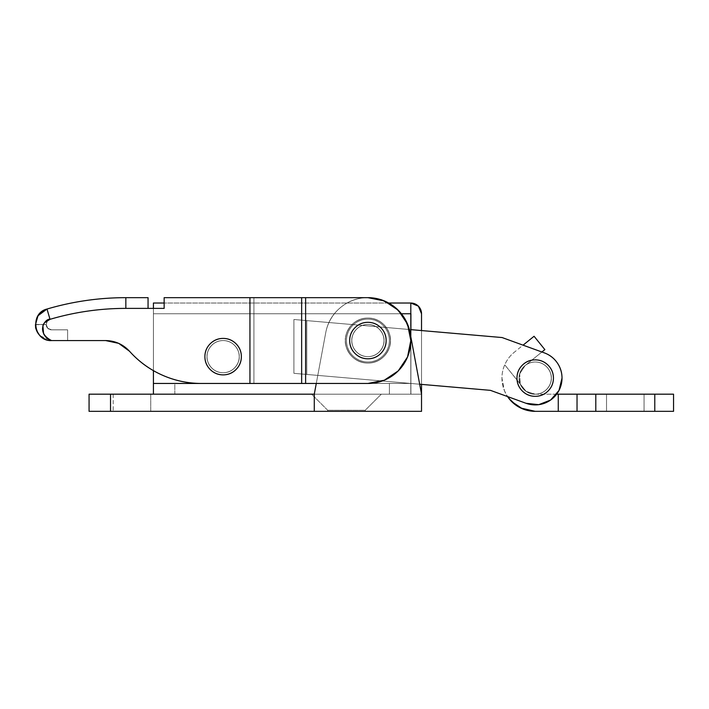 <?xml version="1.0" encoding="UTF-8"?>
<svg xmlns="http://www.w3.org/2000/svg" width="709" height="709" viewBox="0 0 709 709"><rect width="100%" height="100%" fill="white"/><g stroke="black" fill="none" stroke-linecap="round" stroke-linejoin="round"><path stroke-width="0.53" stroke-dasharray="3.54 2.66" d="M551.292 378.092C551.939 373.386 547.109 362.228 535.206 362.007C523.295 362.228 518.474 373.386 519.121 378.092C518.474 373.386 523.295 362.228 535.206 362.007C547.109 362.228 551.939 373.386 551.292 378.092C551.939 373.386 547.109 362.228 535.206 362.007C523.295 362.228 518.474 373.386 519.121 378.092C518.474 373.386 523.295 362.228 535.206 362.007C547.109 362.228 551.939 373.386 551.292 378.092C551.939 382.798 547.109 393.965 535.206 394.177C523.295 393.965 518.474 382.798 519.121 378.092C518.474 382.798 523.295 393.965 535.206 394.177C547.109 393.965 551.939 382.798 551.292 378.092C551.939 382.798 547.109 393.965 535.206 394.177C523.295 393.965 518.474 382.798 519.121 378.092C518.474 382.798 523.295 393.965 535.206 394.177C547.109 393.965 551.939 382.798 551.292 378.092C551.292 373.652 549.723 369.859 546.577 366.721C543.44 363.575 539.646 362.007 535.206 362.007C530.766 362.007 526.973 363.575 523.827 366.721C520.69 369.859 519.121 373.652 519.121 378.092C519.121 382.532 520.69 386.325 523.827 389.471C526.973 392.609 530.766 394.177 535.206 394.177C539.646 394.177 543.44 392.609 546.577 389.471C549.723 386.325 551.292 382.532 551.292 378.092C551.292 373.652 549.723 369.859 546.577 366.721C543.44 363.575 539.646 362.007 535.206 362.007C530.766 362.007 526.973 363.575 523.827 366.721C520.69 369.859 519.121 373.652 519.121 378.092C519.121 382.532 520.69 386.325 523.827 389.471C526.973 392.609 530.766 394.177 535.206 394.177C539.646 394.177 543.44 392.609 546.577 389.471C549.723 386.325 551.292 382.532 551.292 378.092C551.292 373.652 549.723 369.859 546.577 366.721C543.44 363.575 539.646 362.007 535.206 362.007C530.766 362.007 526.973 363.575 523.827 366.721C520.69 369.859 519.121 373.652 519.121 378.092C519.121 382.532 520.69 386.325 523.827 389.471C526.973 392.609 530.766 394.177 535.206 394.177C539.646 394.177 543.44 392.609 546.577 389.471C549.723 386.325 551.292 382.532 551.292 378.092C551.292 373.652 549.723 369.859 546.577 366.721C543.44 363.575 539.646 362.007 535.206 362.007C530.766 362.007 526.973 363.575 523.827 366.721C520.69 369.859 519.121 373.652 519.121 378.092C519.121 382.532 520.69 386.325 523.827 389.471C526.973 392.609 530.766 394.177 535.206 394.177C539.646 394.177 543.44 392.609 546.577 389.471C549.723 386.325 551.292 382.532 551.292 378.092A16.085 16.085 0 0 1 535.206 394.177A16.085 16.085 0 0 1 519.121 378.092A16.085 16.085 0 0 0 535.206 394.177A16.085 16.085 0 0 0 551.292 378.092A16.085 16.085 0 0 0 535.206 362.007A16.085 16.085 0 0 0 519.121 378.092A16.085 16.085 0 0 1 535.206 362.007A16.085 16.085 0 0 1 551.292 378.092C551.292 373.652 549.723 369.859 546.577 366.721C543.44 363.575 539.646 362.007 535.206 362.007C530.766 362.007 526.973 363.575 523.827 366.721C520.69 369.859 519.121 373.652 519.121 378.092C519.121 382.532 520.69 386.325 523.827 389.471C526.973 392.609 530.766 394.177 535.206 394.177C529.206 394.523 524.217 391.111 520.22 383.959C518.917 379.616 518.749 376.231 519.697 373.794L525.094 365.578L519.697 373.811C518.749 376.249 518.917 379.625 520.22 383.959C524.217 391.111 529.206 394.523 535.206 394.177L558.267 394.177L535.206 394.177L526.131 391.377L535.206 394.177C539.646 394.177 543.44 392.609 546.577 389.471C549.723 386.325 551.292 382.532 551.292 378.092C551.292 382.532 549.723 386.325 546.577 389.471C543.44 392.609 539.646 394.177 535.206 394.177C530.766 394.177 526.973 392.609 523.827 389.471C520.69 386.325 519.121 382.532 519.121 378.092C519.121 373.652 520.69 369.859 523.827 366.721C526.973 363.575 530.766 362.007 535.206 362.007C539.646 362.007 543.44 363.575 546.577 366.721C549.723 369.859 551.292 373.652 551.292 378.092M562.015 378.092L558.993 390.473L562.015 378.092L558.993 390.473L550.592 400.053L538.716 404.671L526.051 403.297A26.809 26.809 0 0 0 562.015 378.092A26.809 26.809 0 0 1 526.051 403.297L490.433 390.349L526.051 403.297A26.809 26.809 0 0 0 562.015 378.092A26.809 26.809 0 0 0 544.352 352.887A26.809 26.809 0 0 1 562.015 378.092A26.809 26.809 0 0 0 544.352 352.887L502.087 337.546L544.352 352.887C549.652 354.819 553.924 358.089 557.159 362.707M410.803 329.632L293.907 319.493L502.087 337.546L306.775 320.61L502.087 337.546L544.352 352.887L502.087 337.546L544.352 352.887L502.087 337.546L293.907 319.493L293.907 373.333L293.907 319.493L410.803 329.632M306.775 374.449L490.433 390.349L293.907 373.333L419.675 384.225L293.907 373.333L293.907 319.493L293.907 373.333L490.433 390.349L306.775 374.449L306.775 320.61L306.775 374.449L306.775 320.61L502.087 337.546L306.775 320.61L306.775 374.449L490.433 390.349L526.051 403.297L490.433 390.349L306.775 374.449M526.051 403.297L490.433 390.349L526.051 403.297L538.716 404.671L526.051 403.297M558.993 390.473L550.592 400.053L538.716 404.671L550.592 400.053L558.993 390.473M327.691 410.263L311.606 394.177L381.309 394.177L365.224 410.263L327.691 410.263L365.224 410.263L365.224 411.335L327.691 411.335L327.691 410.263L327.691 411.335L365.224 411.335L327.691 411.335L365.224 411.335L365.224 410.263L327.691 410.263L365.224 410.263L381.309 394.177L314.255 394.177L421.527 394.177L311.606 394.177L381.309 394.177L311.606 394.177L327.691 410.263M390.429 340.559C391.333 333.974 384.57 318.341 367.909 318.04C351.239 318.341 344.477 333.974 345.38 340.559C344.477 333.974 351.239 318.341 367.909 318.04C384.57 318.341 391.333 333.974 390.429 340.559C391.333 333.974 384.57 318.341 367.909 318.04C351.239 318.341 344.477 333.974 345.38 340.559C344.477 333.974 351.239 318.341 367.909 318.04C384.57 318.341 391.333 333.974 390.429 340.559C390.429 346.781 388.231 352.089 383.826 356.485C379.43 360.881 374.122 363.079 367.909 363.079C361.687 363.079 356.379 360.881 351.983 356.485C347.587 352.089 345.38 346.781 345.38 340.559C345.38 334.338 347.587 329.029 351.983 324.633C356.379 320.238 361.687 318.04 367.909 318.04C374.122 318.04 379.43 320.238 383.826 324.633C388.231 329.029 390.429 334.338 390.429 340.559C390.429 334.338 388.231 329.029 383.826 324.633C379.43 320.238 374.122 318.04 367.909 318.04C361.687 318.04 356.379 320.238 351.983 324.633C347.587 329.029 345.38 334.338 345.38 340.559C345.38 346.781 347.587 352.089 351.983 356.485C356.379 360.881 361.687 363.079 367.909 363.079C374.122 363.079 379.43 360.881 383.826 356.485C388.231 352.089 390.429 346.781 390.429 340.559C390.429 346.781 388.231 352.089 383.826 356.485C379.43 360.881 374.122 363.079 367.909 363.079C361.687 363.079 356.379 360.881 351.983 356.485C347.587 352.089 345.38 346.781 345.38 340.559C345.38 334.338 347.587 329.029 351.983 324.633C356.379 320.238 361.687 318.04 367.909 318.04C374.122 318.04 379.43 320.238 383.826 324.633C388.231 329.029 390.429 334.338 390.429 340.559C391.333 347.144 384.57 362.769 367.909 363.079C351.239 362.769 344.477 347.144 345.38 340.559C344.477 347.144 351.239 362.769 367.909 363.079C384.57 362.769 391.333 347.144 390.429 340.559C391.333 347.144 384.57 362.769 367.909 363.079C351.239 362.769 344.477 347.144 345.38 340.559C344.477 347.144 351.239 362.769 367.909 363.079C384.57 362.769 391.333 347.144 390.429 340.559C390.429 346.781 388.231 352.089 383.826 356.485C379.43 360.881 374.122 363.079 367.909 363.079C361.687 363.079 356.379 360.881 351.983 356.485C347.587 352.089 345.38 346.781 345.38 340.559C345.38 334.338 347.587 329.029 351.983 324.633C356.379 320.238 361.687 318.04 367.909 318.04C374.122 318.04 379.43 320.238 383.826 324.633C388.231 329.029 390.429 334.338 390.429 340.559M150.733 394.177L150.733 411.335L113.201 411.335L113.201 394.177L150.733 394.177L113.201 394.177L145.239 394.177L113.201 394.177L113.201 411.335L150.733 411.335L118.695 411.335L150.733 411.335L150.733 394.177M383.994 340.559C384.641 335.853 379.811 324.695 367.909 324.474C355.998 324.695 351.177 335.853 351.815 340.559C351.177 335.853 355.998 324.695 367.909 324.474C379.811 324.695 384.641 335.853 383.994 340.559C384.641 335.853 379.811 324.695 367.909 324.474C355.998 324.695 351.177 335.853 351.815 340.559C351.177 335.853 355.998 324.695 367.909 324.474C379.811 324.695 384.641 335.853 383.994 340.559C384.641 345.265 379.811 356.423 367.909 356.645C355.998 356.423 351.177 345.265 351.815 340.559C351.177 345.265 355.998 356.423 367.909 356.645C379.811 356.423 384.641 345.265 383.994 340.559C383.994 344.999 382.426 348.793 379.28 351.93C376.142 355.076 372.349 356.645 367.909 356.645C363.46 356.645 359.676 355.076 356.53 351.93C353.392 348.793 351.815 344.999 351.815 340.559C351.815 336.119 353.392 332.326 356.53 329.18C359.676 326.043 363.46 324.474 367.909 324.474C372.349 324.474 376.142 326.043 379.28 329.18C382.426 332.326 383.994 336.119 383.994 340.559C383.994 336.119 382.426 332.326 379.28 329.18C376.142 326.043 372.349 324.474 367.909 324.474C363.46 324.474 359.676 326.043 356.53 329.18C353.392 332.326 351.815 336.119 351.815 340.559C351.815 344.999 353.392 348.793 356.53 351.93C359.676 355.076 363.46 356.645 367.909 356.645C372.349 356.645 376.142 355.076 379.28 351.93C382.426 348.793 383.994 344.999 383.994 340.559C384.641 345.265 379.811 356.423 367.909 356.645C355.998 356.423 351.177 345.265 351.815 340.559C351.177 345.265 355.998 356.423 367.909 356.645C379.811 356.423 384.641 345.265 383.994 340.559C383.994 336.119 382.426 332.326 379.28 329.18C376.142 326.043 372.349 324.474 367.909 324.474C363.46 324.474 359.676 326.043 356.53 329.18C353.392 332.326 351.815 336.119 351.815 340.559C351.815 344.999 353.392 348.793 356.53 351.93C359.676 355.076 363.46 356.645 367.909 356.645C372.349 356.645 376.142 355.076 379.28 351.93C382.426 348.793 383.994 344.999 383.994 340.559C383.994 336.119 382.426 332.326 379.28 329.18C376.142 326.043 372.349 324.474 367.909 324.474C363.46 324.474 359.676 326.043 356.53 329.18C353.392 332.326 351.815 336.119 351.815 340.559C351.815 344.999 353.392 348.793 356.53 351.93C359.676 355.076 363.46 356.645 367.909 356.645C372.349 356.645 376.142 355.076 379.28 351.93C382.426 348.793 383.994 344.999 383.994 340.559C384.641 335.853 379.811 324.695 367.909 324.474C355.998 324.695 351.177 335.853 351.815 340.559C351.177 335.853 355.998 324.695 367.909 324.474C379.811 324.695 384.641 335.853 383.994 340.559C384.641 335.853 379.811 324.695 367.909 324.474C355.998 324.695 351.177 335.853 351.815 340.559C351.177 335.853 355.998 324.695 367.909 324.474C379.811 324.695 384.641 335.853 383.994 340.559C383.994 336.119 382.426 332.326 379.28 329.18C376.142 326.043 372.349 324.474 367.909 324.474C363.46 324.474 359.676 326.043 356.53 329.18C353.392 332.326 351.815 336.119 351.815 340.559C351.815 344.999 353.392 348.793 356.53 351.93C359.676 355.076 363.46 356.645 367.909 356.645C372.349 356.645 376.142 355.076 379.28 351.93C382.426 348.793 383.994 344.999 383.994 340.559C383.994 336.119 382.426 332.326 379.28 329.18C376.142 326.043 372.349 324.474 367.909 324.474C363.46 324.474 359.676 326.043 356.53 329.18C353.392 332.326 351.815 336.119 351.815 340.559C351.815 344.999 353.392 348.793 356.53 351.93C359.676 355.076 363.46 356.645 367.909 356.645C372.349 356.645 376.142 355.076 379.28 351.93C382.426 348.793 383.994 344.999 383.994 340.559C383.994 336.119 382.426 332.326 379.28 329.18C376.142 326.043 372.349 324.474 367.909 324.474C363.46 324.474 359.676 326.043 356.53 329.18C353.392 332.326 351.815 336.119 351.815 340.559C351.815 344.999 353.392 348.793 356.53 351.93C359.676 355.076 363.46 356.645 367.909 356.645C372.349 356.645 376.142 355.076 379.28 351.93C382.426 348.793 383.994 344.999 383.994 340.559C383.994 336.119 382.426 332.326 379.28 329.18C376.142 326.043 372.349 324.474 367.909 324.474C363.46 324.474 359.676 326.043 356.53 329.18C353.392 332.326 351.815 336.119 351.815 340.559C351.815 344.999 353.392 348.793 356.53 351.93C359.676 355.076 363.46 356.645 367.909 356.645C372.349 356.645 376.142 355.076 379.28 351.93C382.426 348.793 383.994 344.999 383.994 340.559C384.641 345.265 379.811 356.423 367.909 356.645C355.998 356.423 351.177 345.265 351.815 340.559C351.177 345.265 355.998 356.423 367.909 356.645C379.811 356.423 384.641 345.265 383.994 340.559C384.641 345.265 379.811 356.423 367.909 356.645C355.998 356.423 351.177 345.265 351.815 340.559C351.177 345.265 355.998 356.423 367.909 356.645C379.811 356.423 384.641 345.265 383.994 340.559A16.085 16.085 0 0 1 367.909 356.645A16.085 16.085 0 0 1 351.815 340.559A16.085 16.085 0 0 0 367.909 356.645A16.085 16.085 0 0 0 383.994 340.559C383.994 344.999 382.426 348.793 379.28 351.93C376.142 355.076 372.349 356.645 367.909 356.645C363.46 356.645 359.676 355.076 356.53 351.93C353.392 348.793 351.815 344.999 351.815 340.559C351.815 336.119 353.392 332.326 356.53 329.18C359.676 326.043 363.46 324.474 367.909 324.474C372.349 324.474 376.142 326.043 379.28 329.18C382.426 332.326 383.994 336.119 383.994 340.559A16.085 16.085 0 0 0 367.909 324.474A16.085 16.085 0 0 0 351.815 340.559A16.085 16.085 0 0 1 367.909 324.474A16.085 16.085 0 0 1 383.994 340.559C383.994 336.119 382.426 332.326 379.28 329.18C376.142 326.043 372.349 324.474 367.909 324.474C363.46 324.474 359.676 326.043 356.53 329.18C353.392 332.326 351.815 336.119 351.815 340.559C351.815 344.999 353.392 348.793 356.53 351.93C359.676 355.076 363.46 356.645 367.909 356.645C372.349 356.645 376.142 355.076 379.28 351.93C382.426 348.793 383.994 344.999 383.994 340.559A16.085 16.085 0 0 1 367.909 356.645A16.085 16.085 0 0 1 351.815 340.559A16.085 16.085 0 0 0 367.909 356.645A16.085 16.085 0 0 0 383.994 340.559C383.994 336.119 382.426 332.326 379.28 329.18C376.142 326.043 372.349 324.474 367.909 324.474C363.46 324.474 359.676 326.043 356.53 329.18C353.392 332.326 351.815 336.119 351.815 340.559C351.815 344.999 353.392 348.793 356.53 351.93C359.676 355.076 363.46 356.645 367.909 356.645C372.349 356.645 376.142 355.076 379.28 351.93C382.426 348.793 383.994 344.999 383.994 340.559A16.085 16.085 0 0 0 367.909 324.474A16.085 16.085 0 0 0 351.815 340.559A16.085 16.085 0 0 1 367.909 324.474A16.085 16.085 0 0 1 383.994 340.559C383.994 344.999 382.426 348.793 379.28 351.93C376.142 355.076 372.349 356.645 367.909 356.645C363.46 356.645 359.676 355.076 356.53 351.93C353.392 348.793 351.815 344.999 351.815 340.559C351.815 336.119 353.392 332.326 356.53 329.18C359.676 326.043 363.46 324.474 367.909 324.474C372.349 324.474 376.142 326.043 379.28 329.18C382.426 332.326 383.994 336.119 383.994 340.559M409.554 330.261L410.077 332.707A42.895 42.895 0 0 0 325.732 332.707L316.285 383.454L410.803 383.454L410.803 313.75L410.803 394.177L153.419 394.177L410.803 394.177L410.803 336.598L410.803 383.454L153.419 383.454L410.803 383.454L410.803 394.177L410.803 303.027L410.803 383.454L316.285 383.454L325.732 332.707L314.282 394.177L314.282 411.335L89.068 411.335L89.068 394.177L89.068 411.335L110.524 411.335L110.524 394.177L89.068 394.177L421.527 394.177L410.077 332.707C408.189 322.551 403.27 314.167 395.321 307.564C387.371 300.962 378.234 297.665 367.909 297.665C357.575 297.665 348.438 300.962 340.488 307.564C332.548 314.167 327.629 322.551 325.732 332.707L314.282 394.177L325.732 332.707C327.629 322.551 332.548 314.167 340.488 307.564C348.438 300.962 357.575 297.665 367.909 297.665C378.234 297.665 387.371 300.962 395.321 307.564C403.27 314.167 408.189 322.551 410.077 332.707L421.527 394.177L314.282 394.177L421.527 394.177L410.077 332.707C408.189 322.551 403.27 314.167 395.321 307.564C387.371 300.962 378.234 297.665 367.909 297.665C357.575 297.665 348.438 300.962 340.488 307.564C332.548 314.167 327.629 322.551 325.732 332.707L314.282 394.177L314.282 411.335L421.527 411.335L314.282 411.335L314.282 394.177L110.524 394.177L110.524 411.335L314.282 411.335L314.282 394.177L314.282 411.335L314.282 394.177L325.732 332.707C327.629 322.551 332.548 314.167 340.488 307.564C348.438 300.962 357.575 297.665 367.909 297.665A42.895 42.895 0 0 1 410.803 340.559A42.895 42.895 0 0 0 367.909 297.665L384.322 300.926L398.236 310.223L407.533 324.146L410.803 340.559A42.895 42.895 0 0 0 367.909 297.665L384.322 300.926L398.236 310.223L407.533 324.146L410.803 340.559L407.533 356.973L398.236 370.896L384.322 380.192L367.909 383.454L201.498 383.454L305.623 383.454L305.623 297.665L367.909 297.665L384.322 300.926L398.236 310.223L407.533 324.146L410.803 340.559L407.533 356.973L398.236 370.896L384.322 380.192L367.909 383.454L305.623 383.454L305.623 297.665L367.909 297.665L164.142 297.665L164.142 308.388L164.142 297.665L164.142 308.388L125.839 308.388C100.04 308.388 74.764 312.031 50.02 319.325L47.237 321.257L46.174 324.474L35.45 324.74C35.521 329.127 37.125 332.858 40.253 335.942C43.382 339.017 47.14 340.559 51.535 340.559L105.579 340.559C115.088 340.745 123.082 344.317 129.552 351.283L129.552 351.283C138.707 361.519 149.555 369.442 162.095 375.043C174.627 380.653 187.761 383.454 201.498 383.454L249.94 383.454L249.94 297.665L164.142 297.665L249.94 297.665L164.142 297.665L164.142 308.388L125.839 308.388A268.108 268.108 0 0 0 50.02 319.325L47.237 321.257L46.174 324.474L35.45 324.474L35.61 326.769C35.29 328.081 36.638 330.917 39.633 335.295M393.362 306.022L396.331 308.433M410.077 332.707L421.527 394.177L421.527 411.335L421.527 394.177L410.077 332.707A42.895 42.895 0 0 0 325.732 332.707A42.895 42.895 0 0 1 410.077 332.707L421.527 394.177L410.91 394.177L410.91 313.75L410.91 394.177L421.527 394.177L421.527 313.75L421.527 394.177L314.282 394.177L410.803 394.177L314.282 394.177L325.732 332.707A42.895 42.895 0 0 1 410.077 332.707M153.419 394.177L153.419 313.75L153.419 394.177L410.803 394.177L410.803 383.454L153.419 383.454L153.419 308.388L153.419 383.454L153.419 313.75L410.803 313.75L410.803 303.027L410.803 383.454L153.419 383.454L410.803 383.454L410.803 313.75L153.419 313.75L153.419 370.647L153.419 313.75L410.91 313.75L153.419 313.75L153.419 383.454L410.803 383.454L153.419 383.454L410.803 383.454L410.803 394.177L153.419 394.177L389.401 394.177L389.401 383.454L174.822 383.454L174.822 394.177L174.822 383.454L153.419 383.454L153.419 394.177L153.419 383.454L389.401 383.454L389.401 394.177L410.803 394.177L410.803 383.454L389.401 383.454L410.803 383.454L410.803 394.177L389.401 394.177L389.401 383.454L389.401 394.177L174.822 394.177L174.822 383.454L174.822 394.177L153.419 394.177M153.419 303.027L153.419 313.75L410.803 313.75L153.419 313.75L153.419 303.027L410.803 303.027L410.803 313.75L410.803 303.027L153.419 303.027M401.462 313.75L153.419 313.75L401.462 313.75M388.771 303.027L164.142 303.027L388.771 303.027M410.91 329.641L410.91 394.177L421.527 394.177L410.91 394.177L410.91 329.641M421.527 384.384L421.527 330.562L421.527 384.384M421.527 313.75L418.39 306.164L410.803 303.027A10.724 10.724 0 0 1 421.527 313.75M606.523 411.335L606.523 394.177L644.056 394.177L644.056 411.335L606.523 411.335L606.523 394.177L644.056 394.177L644.056 411.335L606.523 411.335L644.056 411.335L606.523 411.335L644.056 411.335L606.523 411.335L644.056 411.335L644.056 394.177L606.523 394.177L644.056 394.177L606.523 394.177L644.056 394.177L606.523 394.177L606.523 411.335L644.056 411.335L644.056 394.177L606.523 394.177L606.523 411.335M654.779 394.177L558.267 394.177L558.267 411.335L673.55 411.335L673.55 394.177L654.779 394.177L654.779 411.335L595.799 411.335L595.799 394.177L673.55 394.177L673.55 411.335L654.779 411.335L654.779 394.177M571.534 394.177L577.029 394.177L577.029 411.335L571.534 411.335M535.198 411.335L558.267 411.335L535.198 411.335M508.947 398.493L507.387 396.304C504.312 391.616 502.539 386.476 502.069 380.884C501.6 375.3 502.486 369.938 504.728 364.798C507.041 359.693 510.232 355.501 514.309 352.231C510.232 355.501 507.041 359.693 504.728 364.798A33.243 33.243 0 0 0 507.564 396.579A33.243 33.243 0 0 1 504.728 364.798C507.041 359.693 510.232 355.501 514.309 352.231L534.072 336.27L514.309 352.231C510.232 355.501 507.041 359.693 504.728 364.798L526.131 391.377L504.728 364.798A33.243 33.243 0 0 0 501.954 378.092L504.48 390.819L507.555 396.57M544.858 349.608L534.072 336.27L544.858 349.608L525.094 365.578L544.858 349.608M541.898 352.001L525.094 365.578L519.697 373.811L520.22 383.959L504.728 364.798L520.22 383.959L519.697 373.794L525.094 365.578L541.898 352.001M577.029 411.335L577.029 394.177L577.029 411.335L577.029 394.177L595.799 394.177L595.799 411.335L577.029 411.335L577.029 394.177L558.267 394.177L558.267 411.335L577.029 411.335L577.029 394.177M520.681 408.003L516.622 405.672M239.217 356.645C239.864 351.939 235.033 340.781 223.122 340.559C211.22 340.781 206.39 351.939 207.037 356.645C206.39 351.939 211.22 340.781 223.122 340.559C235.033 340.781 239.864 351.939 239.217 356.645C239.864 351.939 235.033 340.781 223.122 340.559C211.22 340.781 206.39 351.939 207.037 356.645C206.39 351.939 211.22 340.781 223.122 340.559C235.033 340.781 239.864 351.939 239.217 356.645C239.217 361.085 237.639 364.878 234.502 368.024C231.364 371.161 227.571 372.73 223.122 372.73C218.682 372.73 214.889 371.161 211.752 368.024C208.614 364.878 207.037 361.085 207.037 356.645C207.037 352.205 208.614 348.411 211.752 345.274C214.889 342.128 218.682 340.559 223.122 340.559C227.571 340.559 231.364 342.128 234.502 345.274C237.639 348.411 239.217 352.205 239.217 356.645C239.217 361.085 237.639 364.878 234.502 368.024C231.364 371.161 227.571 372.73 223.122 372.73C218.682 372.73 214.889 371.161 211.752 368.024C208.614 364.878 207.037 361.085 207.037 356.645C207.037 352.205 208.614 348.411 211.752 345.274C214.889 342.128 218.682 340.559 223.122 340.559C227.571 340.559 231.364 342.128 234.502 345.274C237.639 348.411 239.217 352.205 239.217 356.645C239.217 361.085 237.639 364.878 234.502 368.024C231.364 371.161 227.571 372.73 223.122 372.73C218.682 372.73 214.889 371.161 211.752 368.024C208.614 364.878 207.037 361.085 207.037 356.645C207.037 352.205 208.614 348.411 211.752 345.274C214.889 342.128 218.682 340.559 223.122 340.559C227.571 340.559 231.364 342.128 234.502 345.274C237.639 348.411 239.217 352.205 239.217 356.645C239.217 361.085 237.639 364.878 234.502 368.024C231.364 371.161 227.571 372.73 223.122 372.73C218.682 372.73 214.889 371.161 211.752 368.024C208.614 364.878 207.037 361.085 207.037 356.645C207.037 352.205 208.614 348.411 211.752 345.274C214.889 342.128 218.682 340.559 223.122 340.559C227.571 340.559 231.364 342.128 234.502 345.274C237.639 348.411 239.217 352.205 239.217 356.645C239.864 361.351 235.033 372.509 223.122 372.73C211.22 372.509 206.39 361.351 207.037 356.645C206.39 361.351 211.22 372.509 223.122 372.73C235.033 372.509 239.864 361.351 239.217 356.645C239.864 361.351 235.033 372.509 223.122 372.73C211.22 372.509 206.39 361.351 207.037 356.645C206.39 361.351 211.22 372.509 223.122 372.73C235.033 372.509 239.864 361.351 239.217 356.645A16.085 16.085 0 0 1 223.122 372.73A16.085 16.085 0 0 1 207.037 356.645A16.085 16.085 0 0 0 223.122 372.73A16.085 16.085 0 0 0 239.217 356.645C239.217 361.085 237.639 364.878 234.502 368.024C231.364 371.161 227.571 372.73 223.122 372.73C218.682 372.73 214.889 371.161 211.752 368.024C208.614 364.878 207.037 361.085 207.037 356.645C207.037 352.205 208.614 348.411 211.752 345.274C214.889 342.128 218.682 340.559 223.122 340.559C227.571 340.559 231.364 342.128 234.502 345.274C237.639 348.411 239.217 352.205 239.217 356.645A16.085 16.085 0 0 0 223.122 340.559A16.085 16.085 0 0 0 207.037 356.645A16.085 16.085 0 0 1 223.122 340.559A16.085 16.085 0 0 1 239.217 356.645C239.217 352.205 237.639 348.411 234.502 345.274C231.364 342.128 227.571 340.559 223.122 340.559C218.682 340.559 214.889 342.128 211.752 345.274C208.614 348.411 207.037 352.205 207.037 356.645C207.037 361.085 208.614 364.878 211.752 368.024C214.889 371.161 218.682 372.73 223.122 372.73C227.571 372.73 231.364 371.161 234.502 368.024C237.639 364.878 239.217 361.085 239.217 356.645M44.454 322.799L42.912 325.715L43.577 333.655C45.163 336.952 47.813 339.257 51.535 340.559L105.579 340.559C115.088 340.745 123.082 344.317 129.552 351.283C138.707 361.519 149.555 369.442 162.095 375.043C174.627 380.653 187.761 383.454 201.498 383.454A96.521 96.521 0 0 1 129.552 351.283L129.552 351.283C138.707 361.519 149.555 369.442 162.095 375.043C174.627 380.653 187.761 383.454 201.498 383.454L367.909 383.454A42.895 42.895 0 0 0 410.803 340.559L407.533 356.973L398.236 370.896L384.322 380.192L367.909 383.454L305.623 383.454L305.623 297.665L367.909 297.665M249.94 383.454L249.94 297.665L164.142 297.665L305.623 297.665L253.919 297.665L305.623 297.665L253.919 297.665L253.919 383.454L249.94 383.454L249.94 297.665L253.919 297.665L253.919 383.454L305.623 383.454L201.498 383.454L301.644 383.454L301.644 297.665L249.94 297.665L249.94 383.454L305.623 383.454L253.919 383.454L253.919 297.665L249.94 297.665L249.94 383.454L249.94 297.665L253.919 297.665L253.919 383.454L249.94 383.454M164.142 308.388L125.839 308.388C100.04 308.388 74.764 312.031 50.02 319.325C74.764 312.057 100.04 308.406 125.839 308.388L164.142 308.388L164.142 297.665L164.142 308.388L148.057 308.388L164.142 308.388M40.253 335.942L51.535 340.559A16.085 16.085 0 0 1 35.45 324.74L46.174 324.474A5.362 5.362 0 0 1 50.02 319.325L46.989 309.044A278.832 278.832 0 0 1 125.839 297.665L148.057 297.665L148.057 308.388L125.839 308.388C100.04 308.406 74.764 312.057 50.02 319.325C45.988 317.862 34.67 331.954 51.535 340.559A16.085 16.085 0 0 1 35.45 324.74C35.521 329.127 37.125 332.858 40.253 335.942C43.382 339.017 47.14 340.559 51.535 340.559L67.621 340.559L51.535 340.559L67.621 340.559L67.621 329.836L51.535 329.836A5.362 5.362 0 0 1 46.174 324.474A5.362 5.362 0 0 0 51.535 329.836L67.621 329.836L51.535 329.836L47.742 328.267L46.174 324.474L35.45 324.474L46.174 324.474L47.742 328.267L51.535 329.836L67.621 329.836L67.621 340.559L67.621 329.836L67.621 340.559L51.535 340.559C47.14 340.559 43.382 339.017 40.253 335.942C37.125 332.858 35.521 329.127 35.45 324.74L46.174 324.474A5.362 5.362 0 0 1 49.993 319.334M129.552 351.283A96.521 96.521 0 0 0 201.498 383.454A96.521 96.521 0 0 1 129.552 351.283C123.082 344.317 115.088 340.745 105.579 340.559M367.909 383.454L305.623 383.454L305.623 297.665L305.623 383.454L305.623 297.665L301.644 297.665L301.644 383.454L367.909 383.454A42.895 42.895 0 0 0 410.803 340.559A42.895 42.895 0 0 1 367.909 383.454M125.839 297.665A278.832 278.832 0 0 0 46.989 309.044L50.02 319.325A268.108 268.108 0 0 1 125.839 308.388L125.839 297.665L148.057 297.665L148.057 308.388L125.839 308.388L125.839 297.665M51.535 340.559C33.598 341.561 29.503 313.156 46.989 309.044M535.206 396.322A18.23 18.23 0 0 0 553.437 378.092A18.23 18.23 0 0 1 535.206 396.322A18.23 18.23 0 0 1 516.976 378.092A18.23 18.23 0 0 0 535.206 396.322A18.23 18.23 0 0 0 553.437 378.092C553.437 383.126 551.655 387.424 548.101 390.987C544.539 394.541 540.24 396.322 535.206 396.322C530.172 396.322 525.874 394.541 522.311 390.987C518.758 387.424 516.976 383.126 516.976 378.092C516.976 373.058 518.758 368.76 522.311 365.206C525.874 361.643 530.172 359.862 535.206 359.862C540.24 359.862 544.539 361.643 548.101 365.206C551.655 368.76 553.437 373.058 553.437 378.092A18.23 18.23 0 0 0 535.206 359.862A18.23 18.23 0 0 0 516.976 378.092A18.23 18.23 0 0 1 535.206 359.862A18.23 18.23 0 0 1 553.437 378.092C553.437 373.058 551.655 368.76 548.101 365.206C544.539 361.643 540.24 359.862 535.206 359.862C530.172 359.862 525.874 361.643 522.311 365.206C518.758 368.76 516.976 373.058 516.976 378.092C516.976 383.126 518.758 387.424 522.311 390.987C525.874 394.541 530.172 396.322 535.206 396.322C540.24 396.322 544.539 394.541 548.101 390.987C551.655 387.424 553.437 383.126 553.437 378.092A18.23 18.23 0 0 0 535.206 359.862C530.172 359.862 525.874 361.643 522.311 365.206C518.758 368.76 516.976 373.058 516.976 378.092C516.976 383.126 518.758 387.424 522.311 390.987C525.874 394.541 530.172 396.322 535.206 396.322C540.24 396.322 544.539 394.541 548.101 390.987C551.655 387.424 553.437 383.126 553.437 378.092C553.437 373.058 551.655 368.76 548.101 365.206C544.539 361.643 540.24 359.862 535.206 359.862M349.67 340.559A18.23 18.23 0 0 0 367.909 358.789A18.23 18.23 0 0 0 386.139 340.559C386.139 345.593 384.358 349.892 380.795 353.454C377.241 357.008 372.943 358.789 367.909 358.789C362.875 358.789 358.577 357.008 355.014 353.454C351.451 349.892 349.67 345.593 349.67 340.559C349.67 335.525 351.451 331.227 355.014 327.664C358.577 324.11 362.875 322.329 367.909 322.329C372.943 322.329 377.241 324.11 380.795 327.664C384.358 331.227 386.139 335.525 386.139 340.559A18.23 18.23 0 0 0 367.909 322.329A18.23 18.23 0 0 0 349.67 340.559A18.23 18.23 0 0 0 367.909 358.789A18.23 18.23 0 0 0 386.139 340.559A18.23 18.23 0 0 1 367.909 358.789A18.23 18.23 0 0 1 349.67 340.559C349.67 345.593 351.451 349.892 355.014 353.454C358.577 357.008 362.875 358.789 367.909 358.789C372.943 358.789 377.241 357.008 380.795 353.454C384.358 349.892 386.139 345.593 386.139 340.559C386.139 335.525 384.358 331.227 380.795 327.664C377.241 324.11 372.943 322.329 367.909 322.329C362.875 322.329 358.577 324.11 355.014 327.664C351.451 331.227 349.67 335.525 349.67 340.559A18.23 18.23 0 0 1 367.909 322.329A18.23 18.23 0 0 1 386.139 340.559A18.23 18.23 0 0 0 367.909 322.329A18.23 18.23 0 0 0 349.67 340.559C349.67 335.525 351.451 331.227 355.014 327.664C358.577 324.11 362.875 322.329 367.909 322.329C372.943 322.329 377.241 324.11 380.795 327.664C384.358 331.227 386.139 335.525 386.139 340.559C386.139 345.593 384.358 349.892 380.795 353.454C377.241 357.008 372.943 358.789 367.909 358.789C362.875 358.789 358.577 357.008 355.014 353.454C351.451 349.892 349.67 345.593 349.67 340.559M389.356 340.559A21.447 21.447 0 0 1 367.909 362.007A21.447 21.447 0 0 1 346.453 340.559A21.447 21.447 0 0 0 367.909 362.007A21.447 21.447 0 0 0 389.356 340.559C389.356 346.479 387.256 351.54 383.073 355.723C378.881 359.915 373.829 362.007 367.909 362.007C361.98 362.007 356.928 359.915 352.736 355.723C348.553 351.54 346.453 346.479 346.453 340.559C346.453 334.639 348.553 329.579 352.736 325.396C356.928 321.204 361.98 319.112 367.909 319.112C373.829 319.112 378.881 321.204 383.073 325.396C387.256 329.579 389.356 334.639 389.356 340.559A21.447 21.447 0 0 0 367.909 319.112A21.447 21.447 0 0 0 346.453 340.559A21.447 21.447 0 0 1 367.909 319.112A21.447 21.447 0 0 1 389.356 340.559C389.356 334.639 387.256 329.579 383.073 325.396C378.881 321.204 373.829 319.112 367.909 319.112C361.98 319.112 356.928 321.204 352.736 325.396C348.553 329.579 346.453 334.639 346.453 340.559C346.453 346.479 348.553 351.54 352.736 355.723C356.928 359.915 361.98 362.007 367.909 362.007C373.829 362.007 378.881 359.915 383.073 355.723C387.256 351.54 389.356 346.479 389.356 340.559A21.447 21.447 0 0 1 367.909 362.007A21.447 21.447 0 0 1 346.453 340.559A21.447 21.447 0 0 0 367.909 362.007A21.447 21.447 0 0 0 389.356 340.559C389.356 334.639 387.256 329.579 383.073 325.396C378.881 321.204 373.829 319.112 367.909 319.112C361.98 319.112 356.928 321.204 352.736 325.396C348.553 329.579 346.453 334.639 346.453 340.559C346.453 346.479 348.553 351.54 352.736 355.723C356.928 359.915 361.98 362.007 367.909 362.007C373.829 362.007 378.881 359.915 383.073 355.723C387.256 351.54 389.356 346.479 389.356 340.559A21.447 21.447 0 0 0 367.909 319.112A21.447 21.447 0 0 0 346.453 340.559A21.447 21.447 0 0 1 367.909 319.112A21.447 21.447 0 0 1 389.356 340.559C389.356 346.479 387.256 351.54 383.073 355.723C378.881 359.915 373.829 362.007 367.909 362.007C361.98 362.007 356.928 359.915 352.736 355.723C348.553 351.54 346.453 346.479 346.453 340.559C346.453 334.639 348.553 329.579 352.736 325.396C356.928 321.204 361.98 319.112 367.909 319.112C373.829 319.112 378.881 321.204 383.073 325.396C387.256 329.579 389.356 334.639 389.356 340.559M241.361 356.645A18.23 18.23 0 0 1 223.122 374.875A18.23 18.23 0 0 1 204.892 356.645A18.23 18.23 0 0 0 223.122 374.875A18.23 18.23 0 0 0 241.361 356.645C241.361 351.611 239.58 347.313 236.017 343.75C232.455 340.196 228.165 338.415 223.122 338.415C218.088 338.415 213.799 340.196 210.236 343.75C206.673 347.313 204.892 351.611 204.892 356.645C204.892 361.679 206.673 365.977 210.236 369.54C213.799 373.094 218.088 374.875 223.122 374.875C228.165 374.875 232.455 373.094 236.017 369.54C239.58 365.977 241.361 361.679 241.361 356.645A18.23 18.23 0 0 0 223.122 338.415A18.23 18.23 0 0 0 204.892 356.645C204.892 361.679 206.673 365.977 210.236 369.54C213.799 373.094 218.088 374.875 223.122 374.875C228.165 374.875 232.455 373.094 236.017 369.54C239.58 365.977 241.361 361.679 241.361 356.645C241.361 351.611 239.58 347.313 236.017 343.75C232.455 340.196 228.165 338.415 223.122 338.415C218.088 338.415 213.799 340.196 210.236 343.75C206.673 347.313 204.892 351.611 204.892 356.645C204.892 351.611 206.673 347.313 210.236 343.75C213.799 340.196 218.088 338.415 223.122 338.415C228.165 338.415 232.455 340.196 236.017 343.75C239.58 347.313 241.361 351.611 241.361 356.645C241.361 361.679 239.58 365.977 236.017 369.54C232.455 373.094 228.165 374.875 223.122 374.875C218.088 374.875 213.799 373.094 210.236 369.54C206.673 365.977 204.892 361.679 204.892 356.645A18.23 18.23 0 0 1 223.122 338.415A18.23 18.23 0 0 1 241.361 356.645A18.23 18.23 0 0 0 223.122 338.415A18.23 18.23 0 0 0 204.892 356.645"/><path stroke-width="1.06" d="M557.159 362.707C553.924 358.089 549.652 354.819 544.352 352.887C549.652 354.819 553.924 358.089 557.159 362.707C553.924 358.089 549.652 354.819 544.352 352.887L502.087 337.546L544.352 352.887A26.809 26.809 0 0 1 562.015 378.092A26.809 26.809 0 0 1 526.051 403.297L490.433 390.349L526.051 403.297L538.716 404.671L550.592 400.053L558.993 390.473L562.015 378.092C562.015 372.455 560.402 367.324 557.159 362.707C560.402 367.324 562.015 372.455 562.015 378.092C562.015 372.455 560.402 367.324 557.159 362.707C560.402 367.324 562.015 372.455 562.015 378.092M502.087 337.546L410.803 329.632L502.087 337.546M419.675 384.225L490.433 390.349L419.675 384.225M314.282 394.177L89.068 394.177L89.068 411.335L89.068 394.177L110.524 394.177L110.524 411.335L89.068 411.335L110.524 411.335L110.524 394.177L314.282 394.177L316.285 383.454L305.623 383.454L316.285 383.454L314.282 394.177L314.282 411.335L110.524 411.335L421.527 411.335L314.282 411.335L314.282 394.177L153.419 394.177L153.419 370.647L153.419 383.454L201.498 383.454L153.419 383.454L153.419 394.177L314.282 394.177M37.931 315.886L35.45 324.74C35.521 329.127 37.125 332.858 40.253 335.942C43.382 339.017 47.14 340.559 51.535 340.559L105.579 340.559L118.713 343.36L129.552 351.283A96.521 96.521 0 0 0 201.498 383.454L249.94 383.454L249.94 297.665L164.142 297.665L164.142 308.388L125.839 308.388A268.108 268.108 0 0 0 50.02 319.325C46.289 320.433 43.914 322.568 42.912 325.715L43.577 333.655C45.154 336.952 47.813 339.248 51.535 340.559L105.579 340.559L118.713 343.36L129.552 351.283C138.707 361.519 149.555 369.442 162.095 375.043C174.627 380.653 187.761 383.454 201.498 383.454L305.623 383.454L305.623 297.665L367.909 297.665L381.389 299.747L393.362 306.022M396.331 308.433L404.688 318.323L409.554 330.261M410.077 332.707L421.527 394.177L421.527 384.384L421.527 411.335L421.527 394.177L410.227 333.505M153.419 308.388L153.419 303.027L153.419 308.388M410.803 303.027L410.803 336.598L410.803 313.75L401.462 313.75L410.803 313.75L410.803 303.027L388.771 303.027L410.803 303.027A10.724 10.724 0 0 1 421.527 313.75L418.39 306.164L410.803 303.027M164.142 303.027L153.419 303.027L164.142 303.027M410.91 313.75L410.91 329.641L410.91 313.75M421.527 330.562L421.527 313.75L421.527 330.562M571.534 411.335L558.267 411.335L558.267 394.177L556.662 394.177L571.534 394.177M577.029 394.177L673.55 394.177L673.55 411.335L577.029 411.335L577.029 394.177L577.029 411.335L595.799 411.335L595.799 394.177L654.779 394.177L654.779 411.335L595.799 411.335L595.799 394.177L558.267 394.177L558.267 411.335L535.198 411.335A33.243 33.243 0 0 1 507.564 396.579A33.243 33.243 0 0 0 535.198 411.335L520.681 408.003M523.065 345.159L534.072 336.27L544.858 349.608L541.898 352.001L544.858 349.608L534.072 336.27L523.065 345.159M516.622 405.672L508.947 398.493M507.555 396.57L511.694 401.604L522.48 408.809L535.198 411.335L577.029 411.335M673.55 394.177L654.779 394.177L654.779 411.335L673.55 411.335L673.55 394.177M367.909 297.665A42.895 42.895 0 0 1 410.803 340.559L407.533 356.973L398.236 370.896L384.322 380.192L367.909 383.454L305.623 383.454L367.909 383.454A42.895 42.895 0 0 0 410.803 340.559L407.533 324.146L398.236 310.223L384.322 300.926L367.909 297.665L164.142 297.665L164.142 308.388L148.057 308.388L148.057 297.665L125.839 297.665L125.839 308.388L148.057 308.388L148.057 297.665L125.839 297.665A278.832 278.832 0 0 0 46.989 309.044L38.056 315.691M51.535 340.559C34.67 331.954 45.988 317.862 50.02 319.325L46.989 309.044C29.503 313.156 33.598 341.561 51.535 340.559A16.085 16.085 0 0 1 35.61 326.769A16.085 16.085 0 0 0 51.535 340.559C48.185 341.038 44.215 339.283 39.633 335.295C36.638 330.917 35.29 328.072 35.61 326.769C35.902 316.87 39.695 310.959 46.989 309.044L50.02 319.325L44.454 322.799M105.579 340.559L118.713 343.36L129.552 351.283L118.713 343.36L105.579 340.559C115.088 340.745 123.082 344.317 129.552 351.283M39.633 335.295L40.253 335.942M46.989 309.044A278.832 278.832 0 0 1 125.839 297.665L125.839 308.388A268.108 268.108 0 0 0 50.02 319.325A5.362 5.362 0 0 0 49.993 319.334M249.94 383.454L301.644 383.454L301.644 297.665L249.94 297.665L249.94 383.454M305.623 297.665L301.644 297.665L301.644 383.454L305.623 383.454L305.623 297.665M535.206 359.862A18.23 18.23 0 0 0 516.976 378.092A18.23 18.23 0 0 1 535.206 359.862A18.23 18.23 0 0 1 553.437 378.092A18.23 18.23 0 0 1 535.206 396.322A18.23 18.23 0 0 1 516.976 378.092A18.23 18.23 0 0 0 535.206 396.322C530.172 396.322 525.874 394.541 522.311 390.987C518.758 387.424 516.976 383.126 516.976 378.092C516.976 373.058 518.758 368.76 522.311 365.206C525.874 361.643 530.172 359.862 535.206 359.862C540.24 359.862 544.539 361.643 548.101 365.206C551.655 368.76 553.437 373.058 553.437 378.092C553.437 383.126 551.655 387.424 548.101 390.987C544.539 394.541 540.24 396.322 535.206 396.322M386.139 340.559A18.23 18.23 0 0 1 367.909 358.789A18.23 18.23 0 0 1 349.67 340.559A18.23 18.23 0 0 1 367.909 322.329A18.23 18.23 0 0 1 386.139 340.559C386.139 335.525 384.358 331.227 380.795 327.664C377.241 324.11 372.943 322.329 367.909 322.329C362.875 322.329 358.577 324.11 355.014 327.664C351.451 331.227 349.67 335.525 349.67 340.559C349.67 345.593 351.451 349.892 355.014 353.454C358.577 357.008 362.875 358.789 367.909 358.789C372.943 358.789 377.241 357.008 380.795 353.454C384.358 349.892 386.139 345.593 386.139 340.559M241.361 356.645A18.23 18.23 0 0 1 223.122 374.875A18.23 18.23 0 0 1 204.892 356.645A18.23 18.23 0 0 0 223.122 374.875A18.23 18.23 0 0 0 241.361 356.645C241.361 361.679 239.58 365.977 236.017 369.54C232.455 373.094 228.165 374.875 223.122 374.875C218.088 374.875 213.799 373.094 210.236 369.54C206.673 365.977 204.892 361.679 204.892 356.645C204.892 351.611 206.673 347.313 210.236 343.75C213.799 340.196 218.088 338.415 223.122 338.415C228.165 338.415 232.455 340.196 236.017 343.75C239.58 347.313 241.361 351.611 241.361 356.645A18.23 18.23 0 0 0 223.122 338.415A18.23 18.23 0 0 0 204.892 356.645"/></g></svg>
